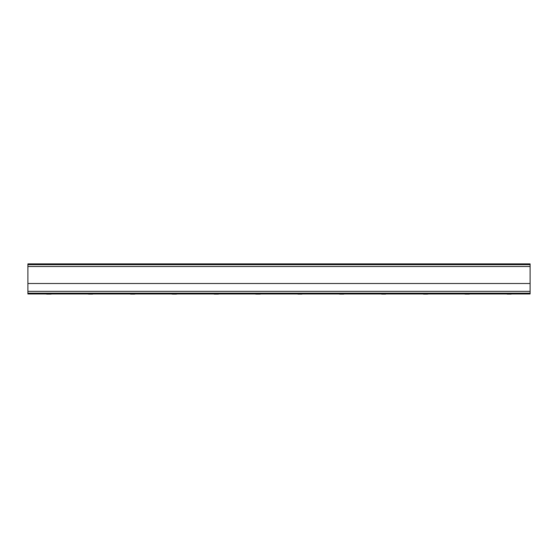 <?xml version="1.0" encoding="UTF-8"?>
<svg xmlns="http://www.w3.org/2000/svg" width="558" height="558" viewBox="0 0 558 558"><rect width="100%" height="100%" fill="white"/><g stroke="black" fill="none" stroke-linecap="round" stroke-linejoin="round"><path stroke-width="0.84" d="M530.1 264.652L27.9 264.652L27.9 266.501L530.1 266.501L530.1 263.885L27.9 263.885L27.9 264.652L27.9 263.885L530.1 263.885L530.1 266.501L27.9 266.501L27.9 264.652L530.1 264.652M27.9 283.506L27.9 266.501L27.9 283.506L530.1 283.506L27.9 283.506L530.1 283.506L530.1 266.501L530.1 283.506L27.9 283.506L27.9 293.201L530.1 293.201L530.1 291.353L27.9 291.353L27.9 283.506M27.9 293.968L27.9 291.353L530.1 291.353L530.1 283.506L530.1 293.201L27.9 293.201L27.9 293.968L530.1 293.968L530.1 293.201L530.1 293.968L27.9 293.968M507.229 294.115L511.121 294.115M464.772 294.052L469.271 294.115M423.529 294.115L428.028 294.052M381.679 294.115L385.571 294.115M339.222 294.052L343.721 294.115M297.979 294.115L301.871 294.115M255.522 294.052L260.628 294.052M214.279 294.115L218.778 294.052M171.822 294.052L176.928 294.052M130.579 294.115L135.078 294.052M88.122 294.052L92.621 294.115M46.272 294.052L51.378 294.052M507.18 294.115L511.17 294.115M465.33 294.115L469.32 294.115M423.48 294.115L427.47 294.115M381.63 294.115L385.62 294.115M339.78 294.115L343.77 294.115M297.93 294.115L301.92 294.115M256.08 294.115L260.07 294.115M214.23 294.115L218.22 294.115M172.38 294.115L176.37 294.115M130.53 294.115L134.52 294.115M88.68 294.115L92.67 294.115M46.83 294.115L50.82 294.115"/></g></svg>
